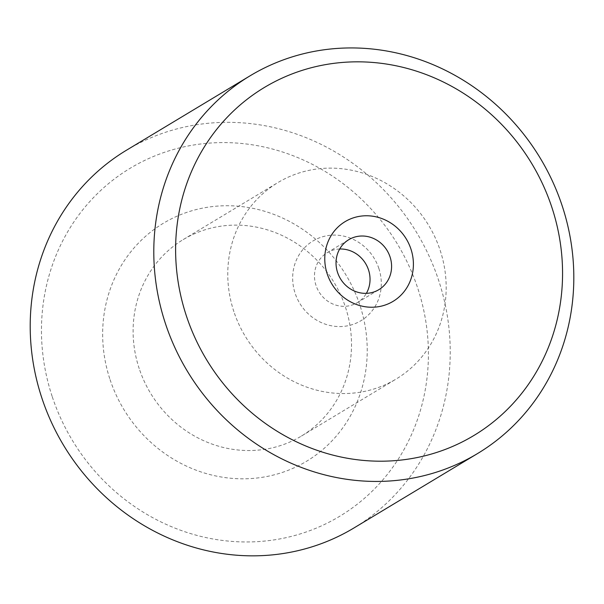 <?xml version="1.0" encoding="UTF-8"?>
<svg xmlns="http://www.w3.org/2000/svg" width="604" height="604" viewBox="0 0 604 604"><rect width="100%" height="100%" fill="white"/><g stroke="black" fill="none" stroke-linecap="round" stroke-linejoin="round"><path stroke-width="0.45" stroke-dasharray="3.02 2.27" d="M52.306 396.873A203.11 189.875 59 0 0 381.585 481.297A203.11 189.875 59 0 0 270.924 148.629A203.11 189.875 59 0 0 52.306 396.873M126.508 150.2A220.475 206.107 -121 0 1 416.798 232.782A220.475 206.107 -121 0 1 353.936 527.971M110.064 379.606A138.882 129.83 59 0 0 335.212 437.334A138.882 129.83 59 0 0 259.546 209.867A138.882 129.83 59 0 0 110.064 379.606M339.69 248.999A29.166 27.263 59 0 0 326.87 252.887A29.166 27.263 59 0 0 319.131 292.094A29.166 27.263 59 0 0 357.651 302.43A29.166 27.263 59 0 0 366.379 293.34M378.814 268.327A46.523 43.496 -121 0 1 328.735 325.194A46.523 43.496 -121 0 1 303.389 248.991A46.523 43.496 -121 0 1 378.814 268.327M233.891 311.656A114.647 107.172 -121 0 1 277.878 182.597A114.647 107.172 -121 0 1 428.817 225.594A114.647 107.172 -121 0 1 396.081 379.078A114.647 107.172 -121 0 1 233.891 311.656M139.23 368.651A114.647 107.172 -121 0 1 183.216 239.592A114.647 107.172 -121 0 1 334.155 282.581A114.647 107.172 -121 0 1 301.411 436.065A114.647 107.172 -121 0 1 139.23 368.651M327.217 252.668L348.765 239.697M357.304 302.642L378.851 289.671M183.178 239.607L277.848 182.619M301.441 436.05L396.111 379.055"/><path stroke-width="0.91" d="M477.522 453.566L353.936 527.971A220.475 206.107 -121 0 1 41.978 398.361A220.475 206.107 -121 0 1 126.508 150.2L250.094 75.802A220.475 206.107 59 0 0 165.564 323.955A220.475 206.107 59 0 0 477.522 453.566A220.475 206.107 59 0 0 540.384 158.384A220.475 206.107 59 0 0 250.094 75.802M186.455 316.111A203.11 189.875 -121 0 1 405.073 67.867A203.11 189.875 -121 0 1 515.733 400.535A203.11 189.875 -121 0 1 186.455 316.111M410.924 248.999A46.523 43.496 59 0 0 335.499 229.656A46.523 43.496 59 0 0 360.845 305.858A46.523 43.496 59 0 0 410.924 248.999M390.033 256.843A29.166 27.263 -121 0 1 379.199 289.459A29.166 27.263 -121 0 1 340.679 279.116A29.166 27.263 -121 0 1 348.417 239.909A29.166 27.263 -121 0 1 390.033 256.843M366.379 293.34A29.166 27.263 59 0 0 368.485 269.814A29.166 27.263 59 0 0 339.69 248.999"/></g></svg>
